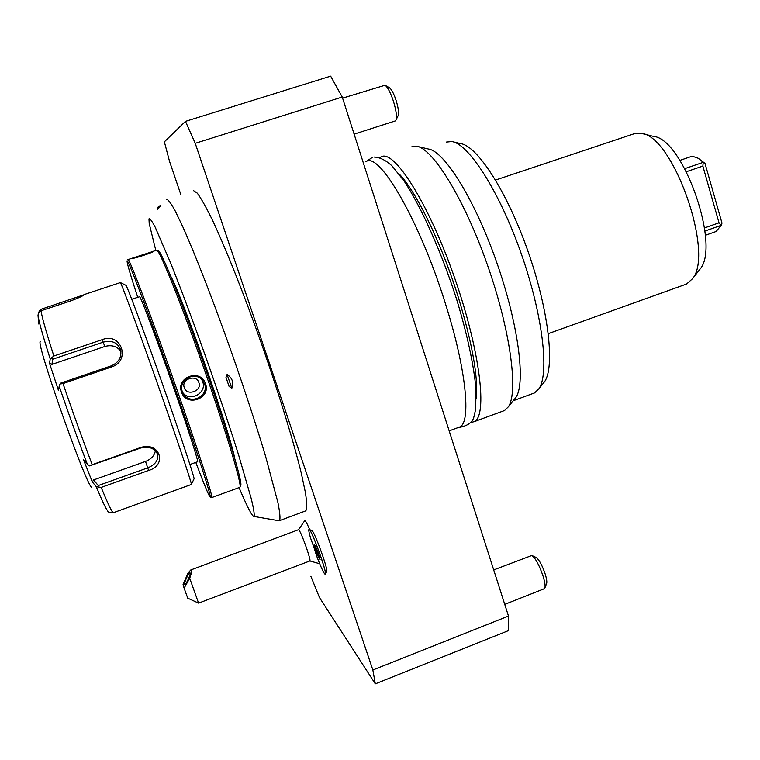 <?xml version="1.0" encoding="UTF-8"?>
<svg xmlns="http://www.w3.org/2000/svg" width="760" height="760" viewBox="0 0 760 760"><rect width="100%" height="100%" fill="white"/><g stroke="black" fill="none" stroke-linecap="round" stroke-linejoin="round"><path stroke-width="1.14" d="M180.851 194.607L169.518 161.329L164.359 141.835L185.468 121.372L330.657 76.152L342.238 97.033L508.487 616.065L508.535 630.591L375.307 683.848L319.542 597.664L310.849 576.27M342.238 97.033L195.234 143.327L372.856 669.997L508.487 616.065M372.856 669.997L375.307 683.848M185.468 121.372L195.234 143.327M309.69 529.644C306.907 523.127 305.254 520.135 304.731 520.667L298.604 529.672C299.944 530.755 302.68 537.158 306.822 548.91C309.225 556.092 310.279 560.091 309.976 560.928L309.909 560.947M309.139 529.387L311.961 530.698C314.013 530.471 327.988 568.642 326.791 571.254L325.489 574.123C326.791 571.292 311.353 529.093 309.139 529.387L308.978 529.387M305.073 511.1L305.815 510.825C307.04 508.525 306.916 502.522 305.463 492.812L301.321 473.271C293.664 441.835 279.072 394.117 261.716 344.385C244.197 294.747 225.919 248.815 212.534 220.305C206.273 207.508 201.2 198.483 197.343 193.211L193.353 190.513M314.022 547.675L310.565 538.07C309.054 532.846 308.503 529.967 308.911 529.425C310.394 526.471 327.74 573.904 325.346 574.38C324.13 574.056 321.262 568.014 316.73 556.253L314.022 547.675M198.578 603.126L187.739 598.167L184.1 588.116L189.715 578.255L198.578 603.126L309.976 560.928M184.1 588.116L183.065 584.554L188.052 572.983L190.788 569.971L298.604 529.672M189.715 578.255C191.795 572.232 192.147 569.477 190.788 569.971M190.142 573.049C190.845 574.475 185.677 585.39 184.661 584.62L184.518 584.431C183.844 582.929 188.983 572.119 190 572.878L190.142 573.049M314.06 544.036L315.514 546.107L314.06 544.036L315.675 549.908L316.74 549.822L318.991 555.655M315.675 549.908L318.687 557.726L320.122 559.74L318.488 553.812M318.687 557.726L319.276 556.681M316.92 549.746L316.245 547.998M239.077 487.616C247.019 506.445 251.94 516.049 253.849 516.429L279.158 520.771L305.815 510.825M166.355 199.262C167.903 199.158 170.772 202.882 174.961 210.463L182.98 227.173C195.529 255.255 213.503 301.435 231.325 351.776C244.834 390.431 256.272 425.315 265.62 456.437L277.941 502.597C279.87 512.383 280.421 518.367 279.613 520.553M253.849 516.429L254.134 516.23C254.514 514.149 253.602 508.45 251.389 499.12L238.716 455.325C229.453 425.894 218.471 393.119 205.77 356.991C192.993 321.091 181.374 289.988 170.914 263.682L155.277 227.392C151.905 220.923 149.805 218.082 148.969 218.889L149.207 223.592L155.819 250.467M157.482 209.2L157.957 209.105L157.424 208.534L157.482 209.2M158.583 206.264L160.873 205.532L157.957 209.105M225.986 377.349L229.102 386.45L225.986 377.349L227.097 374.481C232.398 378.109 233.966 382.698 231.819 388.265L229.102 386.45M234.716 458.432C230.689 434.435 182.799 297.93 170.772 276.241M240.873 485.06C241.87 480.595 228.998 436.952 210.035 381.976C186.447 313.234 161.148 249.793 158.375 251.019L156.712 250.192C159.439 248.909 184.965 313.053 208.829 382.594C228.019 438.197 241.062 482.277 240.084 486.723L240.873 485.06M211.641 497.61L239.913 487.303L240.084 486.723M205.513 383.743C211.232 398.667 186.314 407.426 181.555 392.103C175.702 376.95 200.773 368.277 205.513 383.743L204.554 383.952C209.218 395.675 191.111 405.184 184.005 394.744L182.381 391.685C177.821 380.38 194.493 370.557 202.255 380.057L204.554 383.952M211.812 497.562C213.037 496.917 198.711 452.067 178.22 393.272C152.855 320.292 127.794 254.134 127.936 259.606L153.577 251.275C153.254 252.605 131.603 259.445 131.243 258.542L131.243 258.542M195.795 462.412C204.079 484.338 208.839 495.824 210.054 496.869C212.116 498.703 197.78 453.777 176.785 393.575C150.936 319.209 125.808 252.938 127.1 261.535C127.405 264.632 130.939 276.545 137.702 297.264M197.562 461.776L197.666 461.738C198.417 460.845 186.466 424.051 170.99 380.009C155.524 335.967 141.284 298.224 139.688 296.723L131.755 299.25M193.99 478.952L194.094 478.743C194.066 476.102 179.455 432.269 161.367 380.893C143.279 329.507 127.357 286.653 125.998 285.351L120.355 282.577M191.349 484.471L191.425 484.272C191.302 481.745 175.94 436.097 157.016 382.356C138.082 328.595 121.619 283.879 120.412 282.644L120.317 282.558M40.062 311.191L39.396 310.773L41.8 309.026L84.379 294.642C83.02 295.934 78.356 298.072 70.395 301.036L41.05 310.755C41.791 316.616 46.066 331.692 53.855 355.993L102.267 339.644C121.087 331.797 131.195 360.63 111.739 366.909L63.013 383.572C72.827 412.366 82.564 439.394 92.216 464.673L140.343 447.621C159.467 440.923 168.007 465.139 148.599 470.44L101.184 487.417C107.929 503.851 111.967 512.288 113.297 512.734L113.544 512.639M39.396 310.773L38.903 312.113M191.434 484.443L113.297 512.734C109.915 512.99 107.996 512.288 107.549 510.634C105.725 508.45 101.973 500.479 96.282 486.723L101.184 487.417M53.855 355.993L50.217 358.967C42.769 335.587 38.703 321.005 38.009 315.21L38.646 312.426L41.05 310.755M38.009 315.21L38.712 323.988M92.216 464.673L89.528 465.889L87.371 464.274C78.023 439.926 68.638 413.896 59.213 386.194L58.491 390.507L49.542 363.385L51.927 364.401L52.725 359.214L51.48 358.226M52.725 359.214L103.16 342.161C111.701 339.967 117.515 342.447 120.593 349.609C121.913 357.029 118.845 362.434 111.387 365.807L60.657 383.144L60.002 383.99L63.013 383.572M59.213 386.194L60.002 383.99M140.343 447.621L140.524 448.067L89.528 465.889M140.524 448.067C148.542 446.072 154.147 447.953 157.32 453.71C158.802 459.895 155.591 464.616 147.696 467.875L98.249 485.555L97.936 487.112M96.282 486.723L92.321 481.935L93.594 479.94L145.521 461.434C151.202 459.163 154.48 455.61 155.373 450.765M98.249 485.555L93.594 479.94M91.665 487.55C85.158 482.714 36.413 344.441 40.185 341.506M49.542 363.385L50.217 358.967M92.321 481.935L83.401 459.515L87.371 464.274M51.927 364.401L104.794 346.484C111.701 344.603 117.087 346.256 120.963 351.424M182.761 392.625C190.095 402.458 207.233 392.93 202.682 381.596L201.695 379.487M184.319 387.685C186.694 396.492 202.435 390.982 198.873 382.622C196.498 373.758 180.7 379.24 184.319 387.685M159.429 207.66L158.536 206.283L157.463 208.449M227.097 374.481L231.819 388.265M531.867 555.465L536.218 557.526C539.153 559.702 542.156 565.231 545.224 574.114C546.592 578.55 547.077 581.628 546.678 583.338L544.939 587.774C545.423 585.637 544.815 581.799 543.106 576.241C539.248 565.098 535.505 558.172 531.867 555.465L493.715 569.924M544.939 587.774L544.341 588.696L504.744 604.371M385.035 85.243L389.405 87.732C391.58 89.29 393.841 93.632 396.197 100.728C398.278 107.682 398.962 112.565 398.24 115.396L396.102 119.861C396.986 116.346 396.122 110.238 393.519 101.526C390.555 92.615 387.733 87.191 385.035 85.243L342.589 98.135M396.102 119.861L395.323 120.925L354.122 134.14M449.169 430.873L459.714 426.987C471.399 422.531 466.345 369.17 445.198 302.974C419.539 220.419 378.955 151.192 366.168 161.614M476.311 398.61C478.306 377.036 472.264 343.121 458.185 296.875C441.247 242.478 415.321 189.715 398.525 173.365M471.209 422.389L474.221 421.658C487.625 416.157 480.387 352.099 455.126 279.357C430.008 206.549 396.026 151.753 382.223 156.361L379.696 157.577M411.92 146.699L416.603 146.252L428.393 149.017C444.248 150.993 474.506 199.196 496.356 261.364C518.32 323.494 525.948 382.755 515.945 397.375L514.045 399.731M502.825 411.141L504.564 410.505L508.421 406.724C518.605 391.818 510.34 329.735 487.207 264.299C464.189 198.816 432.725 148.171 416.603 146.252M532.712 393.585L534.536 392.92L539.001 388.645C549.556 373.236 542.64 314.241 520.952 252.871C499.358 191.444 468.692 143.839 451.896 141.541L446.329 142.082M542.716 383.999L544.692 381.52C555.066 366.387 548.587 309.567 527.772 250.686C507.053 191.739 477.375 145.977 460.845 143.668L457.32 143.602M684.94 284.62L686.565 284.041L692.521 278.72C714.524 253.27 672.989 135.46 641.278 133.351L636.253 133.18L633.65 133.931L495.548 180.044M698.649 270.892L700.274 268.822C720.584 245.148 683.021 138.586 653.609 136.439L642.504 133.655M705.318 235.296L716.139 231.477L721.164 225.35L704.9 231.078M704.501 227.934L719.026 222.832L721.164 225.35M684.788 168.634L703.228 162.336L698.231 158.28L693.186 156.493L690.403 156.798L679.886 160.398M686.422 171.703L702.857 166.079L703.228 162.336M703.294 162.383L704.995 163.381L722 223.145L721.192 225.273M702.857 166.079L719.026 222.832M698.231 158.28L704.995 163.381M320.074 559.588L315.466 545.975M181.555 392.103L182.381 391.685M70.556 299.516L70.993 300.837M102.267 339.644L104.794 346.484M111.739 366.909L111.387 365.807M148.599 470.44L145.521 461.434M319.694 563.749L309.89 560.956M318.497 553.831L315.495 546.05M156.361 250.287L153.577 251.199M210.054 496.869L211.707 497.639M197.666 461.738L189.924 464.522M120.289 282.615L84.341 294.51M191.425 484.272L194.094 478.743M182.98 393.091L184.005 394.744M373.967 157.054C379.791 157.234 385.833 160.208 392.103 165.984L404.101 181.041C421.315 206.976 441.608 252.329 456.589 299.202C467.229 334.115 474.031 365.978 476.007 389.671L475.674 409.203L473.822 417.24C472.302 422.759 466.982 426.236 457.872 427.671M372.523 157.329L365.94 161.652M474.221 421.658L504.564 410.505M508.421 406.724L515.945 397.375M539.001 388.645L544.692 381.52M451.896 141.541L460.845 143.668M534.536 392.92L513.247 400.729M692.521 278.72L700.274 268.822M686.565 284.041L548.302 333.649"/></g></svg>
